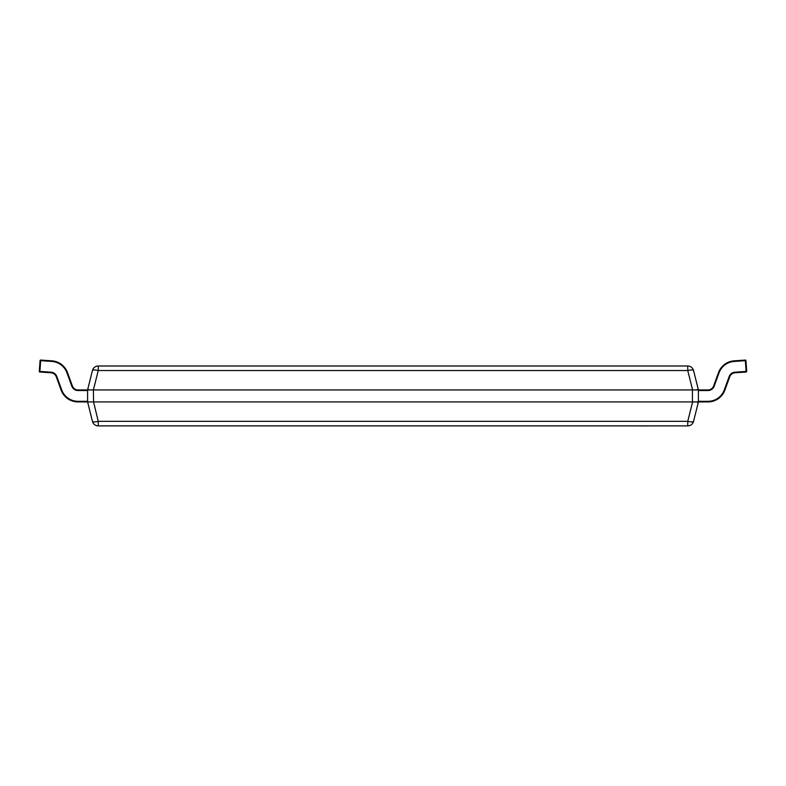 <?xml version="1.0" encoding="UTF-8"?>
<svg xmlns="http://www.w3.org/2000/svg" width="786" height="786" viewBox="0 0 786 786"><rect width="100%" height="100%" fill="white"/><g stroke="black" fill="none" stroke-linecap="round" stroke-linejoin="round"><path stroke-width="1.18" d="M92.443 370.53A5.993 5.993 0 0 1 98.25 365.991L687.75 365.991A5.993 5.993 0 0 1 693.557 370.53L698.41 389.935L698.41 401.931L693.557 421.345A5.993 5.993 0 0 1 687.75 425.884L98.25 425.884A5.993 5.993 0 0 1 92.443 421.345L87.59 401.931L87.59 389.935L92.443 370.53A5.993 1.415 14 0 1 98.25 370.53L93.396 389.935L93.573 401.921L692.427 401.921L692.427 389.944L93.573 389.944M692.427 389.944L707.99 389.944A5.993 5.993 0 0 0 713.619 386.005L718.492 372.623A17.97 17.97 0 0 1 734.124 360.843L745.305 360.067A0.599 0.599 0 0 1 745.943 360.617L746.7 371.375A0.599 0.599 0 0 1 746.14 372.014L734.959 372.79A5.993 5.993 0 0 0 729.752 376.72L724.879 390.102A17.97 17.97 0 0 1 707.99 401.921L692.427 401.921M40.646 360.057A0.599 0.599 0 0 0 40.057 360.617L40.646 360.656L39.899 371.414L39.3 371.375A0.599 0.599 0 0 0 39.3 371.414A0.599 0.599 0 0 1 39.3 371.375L40.057 360.617A0.599 0.599 0 0 1 40.695 360.067L51.876 360.843A17.97 17.97 0 0 1 67.508 372.623L72.381 386.005A5.993 5.993 0 0 0 78.011 389.944L93.396 389.935M93.573 401.921L98.25 421.345L687.75 421.345A5.993 1.415 14 0 0 693.557 421.345M61.691 389.895L61.121 390.102L56.248 376.72A5.993 5.993 0 0 0 51.041 372.79L39.86 372.014L39.899 371.414L51.08 372.191A6.583 6.583 0 0 1 56.818 376.514L61.691 389.895A17.371 17.371 0 0 0 78.011 401.322L78.011 401.921A17.97 17.97 0 0 1 61.121 390.102A17.97 17.97 0 0 0 78.011 401.921L93.396 401.931M92.443 421.345A5.993 1.415 -14 0 0 98.25 421.345L98.25 425.884M698.332 402.029L697.044 402.216M692.604 389.935L687.75 370.53A5.993 1.415 -14 0 1 693.557 370.53M88.287 402.167L87.649 402.01M698.332 389.846L697.044 389.66M89.103 389.66L87.668 389.846M39.3 371.414A0.599 0.599 0 0 0 39.86 372.014A0.599 0.599 0 0 1 39.3 371.414A0.599 0.599 0 0 0 39.86 372.014M698.41 401.322L707.99 401.322A17.371 17.371 0 0 0 724.309 389.895L729.182 376.514A6.583 6.583 0 0 1 734.92 372.191L746.7 371.375M746.14 372.014L745.354 360.656L745.943 360.617M653.942 425.884L639.568 425.943M639.912 425.884L572.886 425.884M687.75 365.991L687.75 370.53L98.25 370.53L98.25 365.991M687.75 425.884L687.75 421.345L692.604 401.931M40.695 360.067L40.646 360.656L51.837 361.442A17.371 17.371 0 0 1 66.948 372.829L71.821 386.211A6.583 6.583 0 0 0 78.011 390.544L87.59 390.544M51.837 361.442L51.876 360.843A17.97 17.97 0 0 1 67.508 372.623L66.948 372.829M56.818 376.514L56.248 376.72A5.993 5.993 0 0 0 51.041 372.79L51.08 372.191M71.821 386.211L72.381 386.005A5.993 5.993 0 0 0 78.011 389.944L78.011 390.544M78.011 401.322L87.59 401.322M745.305 360.067L745.354 360.656L734.163 361.442A17.371 17.371 0 0 0 719.052 372.829L714.179 386.211A6.583 6.583 0 0 1 707.99 390.544L698.41 390.544M719.052 372.829L718.492 372.623A17.97 17.97 0 0 1 734.124 360.843L734.163 361.442M734.92 372.191L734.959 372.79A5.993 5.993 0 0 0 729.752 376.72L729.182 376.514M707.99 390.544L707.99 389.944A5.993 5.993 0 0 0 713.619 386.005L714.179 386.211M724.309 389.895L724.879 390.102A17.97 17.97 0 0 1 707.99 401.921L707.99 401.322"/></g></svg>
